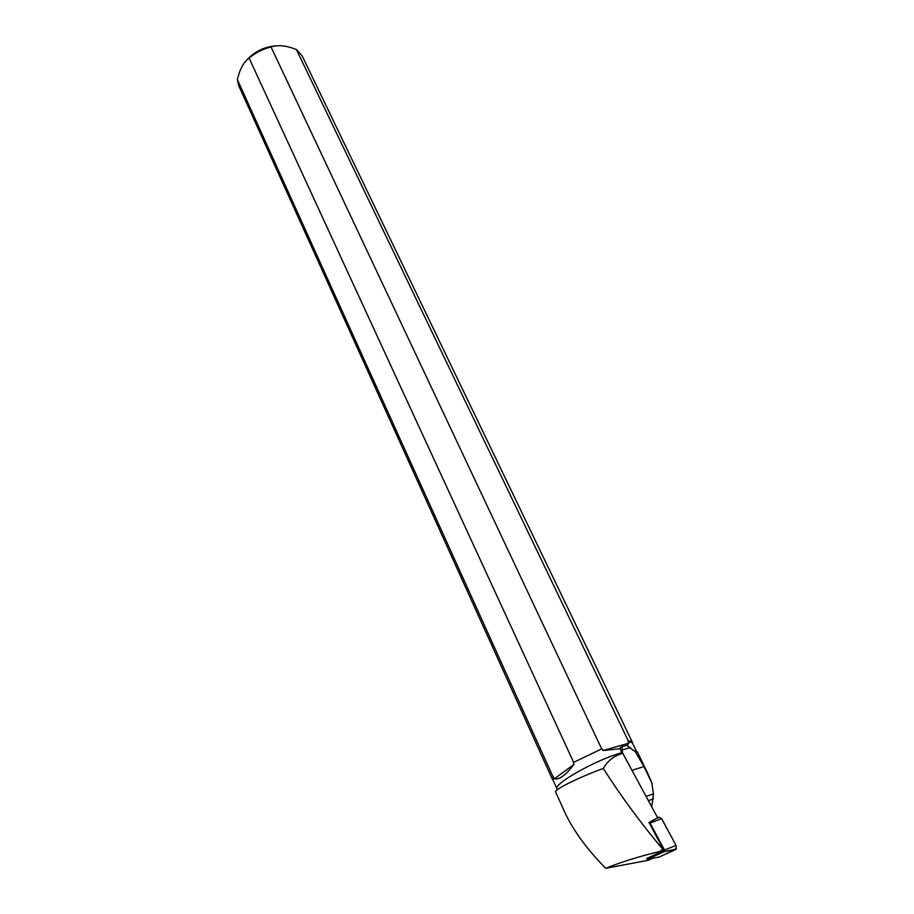 <?xml version="1.0" encoding="UTF-8"?>
<svg xmlns="http://www.w3.org/2000/svg" width="914" height="914" viewBox="0 0 914 914"><rect width="100%" height="100%" fill="white"/><g stroke="black" fill="none" stroke-linecap="round" stroke-linejoin="round"><path stroke-width="1.37" d="M649.054 822.486L663.256 849.255L663.141 850.831L646.586 858.612L647.569 859.229L664.581 851.448L664.512 850.02L650.048 823.08L649.054 822.486L659.005 817.127L661.576 818.647L676.086 845.427L676.269 849.117L658.868 857.126L670.373 851.951C673.024 850.397 677.594 850.637 675.743 844.776L668.283 831.02C664.878 826.085 662.079 815.528 657.646 817.79L659.005 817.127M553.119 780.27L552.639 777.997L553.598 777.037L552.89 779.779L557.049 788.976C552.559 784.303 596.271 759.648 621.749 752.725L622.777 753.296C614.231 755.695 607.741 760.756 603.297 768.446C576.928 778.065 554.033 789.913 555.609 791.935L565.492 813.814C574.289 831.946 587.713 850.1 605.754 868.3C620.595 862.222 638.532 856.612 659.577 851.482L662.844 849.346C640.714 823.023 620.857 796.06 603.297 768.446M652.722 858.269L648.255 860.28L605.754 868.3M648.917 822.543L657.669 817.836L622.777 753.296M663.141 850.831L659.577 851.482M648.7 775.403L651.796 782.875L643.959 766.572L634.83 750.885L637.469 752.051M553.598 777.037L554.387 778.808C559.231 779.95 565.789 775.118 574.072 764.31L573.249 762.527L602.086 748.726L602.943 750.531L620.343 748.68L621.749 752.725M635.916 751.034L633.505 750.565L626.913 745.413L628.878 743.173L628.021 741.403L632.271 742.659M633.505 750.565L634.83 750.885M651.796 782.875L653.453 793.923L651.762 806.913M553.141 777.049L237.32 79.484L238.68 85.596L552.547 779.642M632.362 742.259L302.146 55.857L296.399 49.539L628.364 741.037L630.991 741.288L632.499 743.151M573.249 762.527L602.086 748.726M601.515 748.612L271.035 46.957C262.786 49.002 255.463 52.704 249.088 58.05L573.478 762.025M278.393 45.723C265.368 46.123 254.56 51.195 245.969 60.93M237.32 79.484L239.205 73.029C241.707 66.002 244.998 61.021 249.088 58.05M271.035 46.957C277.193 44.935 284.54 45.392 293.097 48.316L296.399 49.539M626.913 745.413L622.011 746.601L622.217 749.983L630.306 747.549M620.343 748.68L620.195 747.721L622.011 746.601M602.943 750.531L628.878 743.173M554.387 778.808L574.072 764.31M664.512 850.02L676.086 845.427M661.576 818.647L650.048 823.08M647.569 859.229L658.868 857.126M675.789 849.506L664.398 851.608M622.503 753.136L622.217 749.983L620.88 750.565M643.959 766.572L631.974 770.308M646.049 796.345L653.453 793.923M653.373 798.939L648.357 800.595M664.581 851.448L676.269 849.117M648.871 775.746L637.435 752.005M632.248 742.602L636.361 751.171M620.206 747.858L620.24 748.509"/></g></svg>
